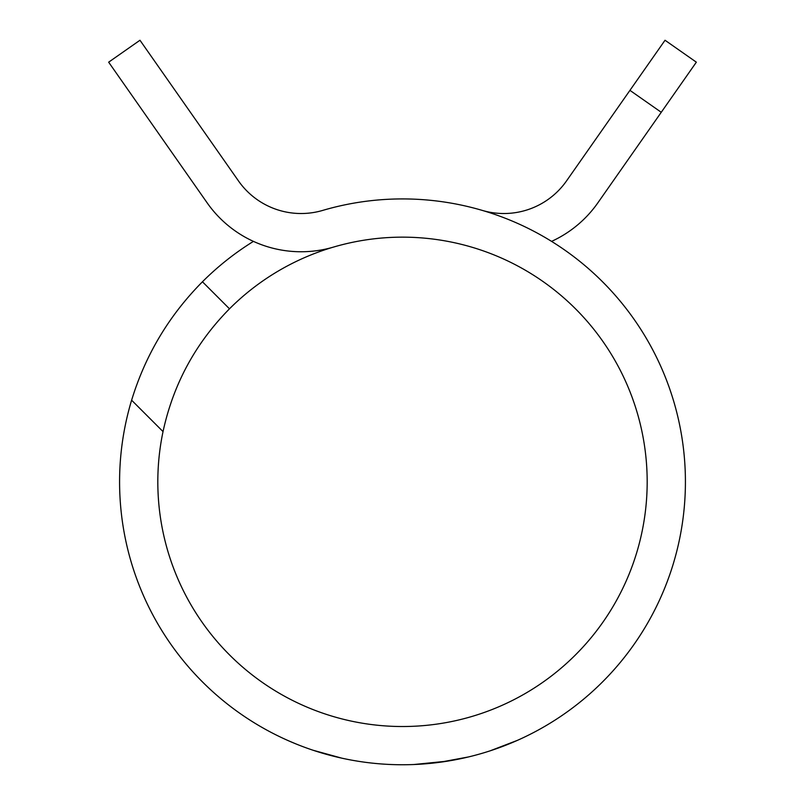 <?xml version="1.0" encoding="UTF-8"?>
<svg xmlns="http://www.w3.org/2000/svg" width="805" height="805" viewBox="0 0 805 805"><rect width="100%" height="100%" fill="white"/><g stroke="black" fill="none" stroke-linecap="round" stroke-linejoin="round"><path stroke-width="1.21" d="M471.539 247.095A244.68 244.68 0 0 0 229.485 308.818C195.444 343.312 173.296 384.237 163.033 431.601A244.68 244.68 0 0 0 402.5 726.523A244.68 244.68 0 0 0 647.18 481.833A244.68 244.68 0 0 0 333.461 247.095A114.692 114.692 0 0 1 207.147 202.84L108.655 62.176L139.969 40.25L238.471 180.914A76.465 76.465 0 0 0 322.674 210.417A76.465 76.465 0 0 1 238.471 180.914M163.033 431.601L131.618 400.196A282.917 282.917 0 0 0 402.5 764.75A282.917 282.917 0 0 0 685.417 481.833A282.917 282.917 0 0 0 322.674 210.417A282.917 282.917 0 0 1 482.326 210.417A76.465 76.465 0 0 0 566.529 180.914L665.031 40.25L696.345 62.176L597.853 202.84A114.692 114.692 0 0 1 551.566 241.379M447.711 761.117L413.75 764.529M432.194 763.19L453.698 760.081M439.691 762.295L468.55 756.931M489.993 750.884L517.454 740.338M518.279 739.976L510.642 743.267M447.5 761.148L435.364 762.838M311.193 749.606L312.893 750.19M313.155 750.27L341.873 758.179M288.633 740.831L296.401 744.102M286.127 739.704L290.736 741.737M352.932 760.373L358.768 761.349M344.178 758.672L347.78 759.407M324.566 753.802L318.086 751.86M131.618 400.196C145.484 354.894 169.09 315.419 202.447 281.78A282.917 282.917 0 0 1 253.434 241.379M661.257 112.287L629.943 90.361M229.485 308.818L202.447 281.78M207.147 202.84L152.507 124.815"/></g></svg>
